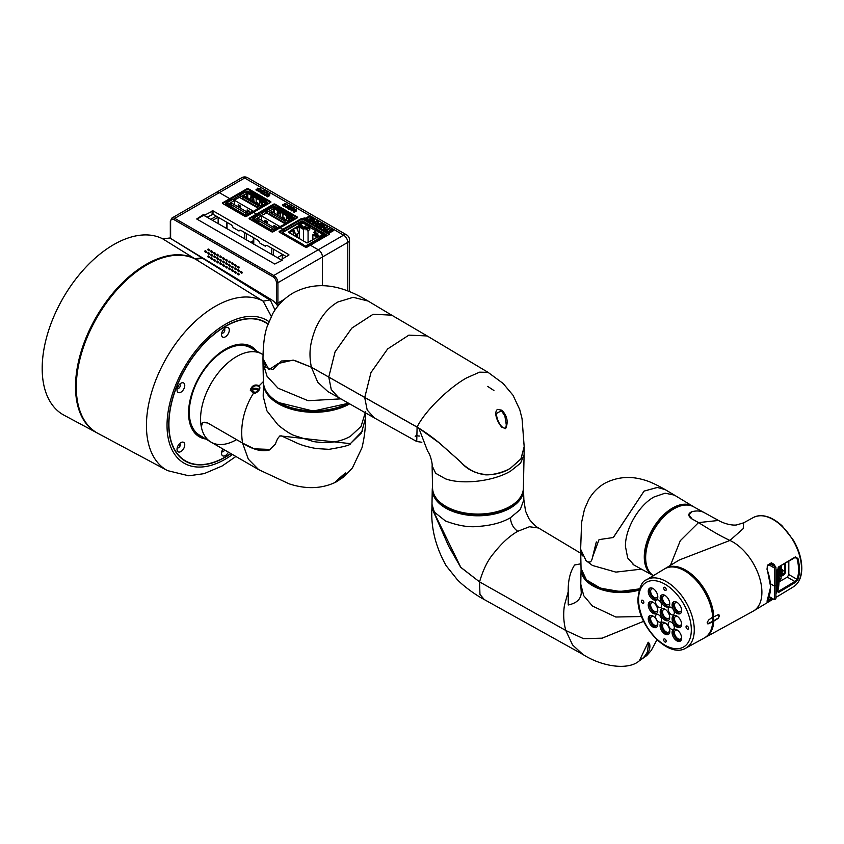 <?xml version="1.0" encoding="UTF-8"?>
<svg xmlns="http://www.w3.org/2000/svg" width="844" height="844" viewBox="0 0 844 844"><rect width="100%" height="100%" fill="white"/><g stroke="black" fill="none" stroke-linecap="round" stroke-linejoin="round"><path stroke-width="1.27" d="M76.287 386.71A98.79 57.033 -60 0 1 146.54 265.037M202.36 258.602L202.36 257.736L194.837 258.76A99.866 57.656 -60 0 0 95.14 318.969A99.866 57.656 -60 0 0 97.134 432.94L64.06 415.227A101.069 58.352 120 0 1 61.939 300.074A101.069 58.352 120 0 1 162.723 238.841L194.837 258.76M202.36 257.736L169.876 237.997L202.022 257.926M169.876 237.997L162.723 238.841M184.583 460.697A80.18 46.293 120 0 0 188.856 462.523M230.961 453.639A80.18 46.293 -60 0 1 185.321 461.13A80.18 46.293 -60 0 1 185.321 368.554A80.18 46.293 -60 0 1 265.501 322.26A80.18 46.293 -60 0 1 268.023 323.917M267.938 324.159A80.18 46.293 120 0 0 264.752 321.838M235.887 456.488L222.162 465.972L204.142 473.642L188.771 475.794L167.502 470.614L97.893 433.341A99.845 57.645 -60 0 1 95.9 319.401A99.845 57.645 -60 0 1 195.565 259.213L263.149 301.139L271.272 316.363M277.845 306.15A14.749 8.514 -120 0 0 271.473 299.726L203.109 258.18L195.565 259.213M202.76 258.391L270.407 300.337L275.007 310.001M228.407 452.162A5.475 3.165 -60 0 1 222.056 455.232A5.475 3.165 -60 0 1 221.539 453.291L221.539 453.291A5.475 3.165 -60 0 1 222.953 449.019M260.226 319.929A79.864 46.114 -60 0 1 263.592 321.522L265.1 322.376A79.885 46.125 120 0 0 225.411 326.47A79.885 46.125 120 0 0 173.284 396.638A79.885 46.125 120 0 0 185.226 460.729A79.885 46.125 120 0 0 225.411 456.921A79.885 46.125 120 0 0 230.771 453.534M267.928 324.202A79.885 46.125 120 0 0 265.1 322.376M185.226 460.729L183.728 459.853A79.864 46.114 -60 0 1 180.658 457.733M256.692 351.157A52.096 30.078 120 0 0 225.411 349.152A52.096 30.078 120 0 0 188.571 412.969L188.571 412.969A52.096 30.078 120 0 0 205.947 439.049M203.13 437.34A51.21 29.561 -60 0 1 188.571 412.6M222.056 336.513A5.475 3.165 -60 0 1 221.539 334.572L221.539 334.572A5.475 3.165 -60 0 1 225.411 327.862A5.475 3.165 -60 0 1 228.766 328.158A5.475 3.165 -60 0 1 227.342 335.089A5.475 3.165 -60 0 1 222.056 336.513M180.89 392.196A5.475 3.165 -60 0 1 177.018 389.96L177.018 389.96A5.475 3.165 -60 0 1 180.89 383.25A5.475 3.165 -60 0 1 184.762 385.486A5.475 3.165 -60 0 1 180.89 392.196M179.519 384.326A2.321 1.34 -60 0 1 179.814 384.421A2.321 1.34 -60 0 1 180.173 386.278A2.321 1.34 -60 0 1 178.654 388.324A2.321 1.34 -60 0 1 177.261 388.229M184.245 447.383A5.475 3.165 -60 0 1 179.888 451.983A5.475 3.165 -60 0 1 177.018 449.314L177.018 449.314A5.475 3.165 -60 0 1 177.535 446.782A5.475 3.165 -60 0 1 180.89 442.604A5.475 3.165 -60 0 1 184.245 442.91A5.475 3.165 -60 0 1 184.245 447.383M179.519 443.68A2.321 1.34 -60 0 1 179.814 443.786A2.321 1.34 -60 0 1 180.078 445.917A2.321 1.34 -60 0 1 177.261 447.594M178.717 444.63A2.321 1.34 -60 0 1 178.58 445.052L180.078 445.917M177.451 387.628L178.654 388.324M178.717 385.265A2.321 1.34 -60 0 1 177.683 387.069M224.04 328.938A2.321 1.34 -60 0 1 224.335 329.033A2.321 1.34 -60 0 1 224.588 329.276A2.321 1.34 -60 0 1 224.166 331.966A2.321 1.34 -60 0 1 222.014 333.053A2.321 1.34 -60 0 1 221.782 332.852M223.238 329.877A2.321 1.34 -60 0 1 222.194 331.681M225.095 349.342A51.21 29.561 -60 0 1 253.801 349.574M224.567 449.947A2.321 1.34 -60 0 1 222.014 451.772A2.321 1.34 -60 0 1 221.782 451.572M223.08 449.092A2.321 1.34 -60 0 1 222.194 450.401M253.021 349.152A51.21 29.561 120 0 0 249.961 346.747M198.762 435.43A51.21 29.561 120 0 0 202.37 436.886M218.301 255.479A1.055 0.612 -120 0 0 216.813 254.677A1.055 0.612 -120 0 0 218.311 255.532A1.055 0.612 -120 0 0 216.813 254.719M218.301 258.929A1.055 0.612 -120 0 0 216.813 258.116A1.055 0.612 -120 0 0 218.311 258.971A1.055 0.612 -120 0 0 216.813 258.169M216.813 261.556A1.055 0.612 -120 0 0 218.311 262.41A1.055 0.612 -120 0 0 216.813 261.556M219.799 256.397A1.055 0.612 -120 0 0 221.286 257.251A1.055 0.612 -120 0 0 219.799 256.439A1.055 0.612 -120 0 1 221.286 257.198M210.852 258.116A1.055 0.612 -120 0 0 212.35 258.971A1.055 0.612 -120 0 0 210.852 258.116M215.325 253.759A1.055 0.612 -120 0 0 213.838 252.957A1.055 0.612 -120 0 0 215.325 253.812A1.055 0.612 -120 0 0 213.838 253M213.838 256.397A1.055 0.612 -120 0 0 215.325 257.251A1.055 0.612 -120 0 0 213.838 256.439A1.055 0.612 -120 0 1 215.325 257.198M213.838 259.836A1.055 0.612 -120 0 0 215.325 260.69A1.055 0.612 -120 0 0 213.838 259.836M204.892 251.227A1.055 0.612 -120 0 0 206.39 252.092A1.055 0.612 -120 0 0 204.892 251.227M209.365 250.32A1.055 0.612 -120 0 0 207.877 249.507A1.055 0.612 -120 0 0 209.365 250.373A1.055 0.612 -120 0 0 207.877 249.56M207.877 252.957A1.055 0.612 -120 0 0 209.365 253.812A1.055 0.612 -120 0 0 207.877 252.957M207.877 256.397A1.055 0.612 -120 0 0 209.365 257.251A1.055 0.612 -120 0 0 207.877 256.397M212.35 252.04A1.055 0.612 -120 0 0 210.852 251.227A1.055 0.612 -120 0 0 212.35 252.092A1.055 0.612 -120 0 0 210.863 251.28M212.35 255.479A1.055 0.612 -120 0 0 210.852 254.677A1.055 0.612 -120 0 0 212.35 255.532A1.055 0.612 -120 0 0 210.863 254.719M230.222 262.368A1.055 0.612 -120 0 0 228.735 261.556A1.055 0.612 -120 0 0 230.222 262.41A1.055 0.612 -120 0 0 228.735 261.608M230.222 265.807A1.055 0.612 -120 0 0 228.735 264.995A1.055 0.612 -120 0 0 230.222 265.86A1.055 0.612 -120 0 0 228.735 265.048M228.735 268.434A1.055 0.612 -120 0 0 230.222 269.299A1.055 0.612 -120 0 0 228.735 268.434M227.247 260.648A1.055 0.612 -120 0 0 225.759 259.836A1.055 0.612 -120 0 0 227.247 260.69A1.055 0.612 -120 0 0 225.759 259.889M234.695 271.873A1.055 0.612 -120 0 0 236.183 272.739A1.055 0.612 -120 0 0 234.695 271.873M233.208 264.088A1.055 0.612 -120 0 0 231.72 263.275A1.055 0.612 -120 0 0 233.208 264.14A1.055 0.612 -120 0 0 231.72 263.328M233.208 267.527A1.055 0.612 -120 0 0 231.72 266.715A1.055 0.612 -120 0 0 233.208 267.58A1.055 0.612 -120 0 0 231.72 266.767M231.72 270.154A1.055 0.612 -120 0 0 233.208 271.019A1.055 0.612 -120 0 0 231.72 270.154M221.286 260.648A1.055 0.612 -120 0 0 219.799 259.836A1.055 0.612 -120 0 0 221.286 260.69A1.055 0.612 -120 0 0 219.799 259.889M219.799 263.275A1.055 0.612 -120 0 0 221.286 264.14A1.055 0.612 -120 0 0 219.799 263.275M242.144 272.686A1.055 0.612 -120 0 0 240.656 271.873A1.055 0.612 -120 0 0 242.144 272.739A1.055 0.612 -120 0 0 240.656 271.926M239.168 267.527A1.055 0.612 -120 0 0 237.681 266.715A1.055 0.612 -120 0 0 239.168 267.58A1.055 0.612 -120 0 0 237.681 266.767M239.168 270.966A1.055 0.612 -120 0 0 237.681 270.154A1.055 0.612 -120 0 0 239.168 271.019A1.055 0.612 -120 0 0 237.681 270.207M237.681 273.604A1.055 0.612 -120 0 0 239.168 274.458A1.055 0.612 -120 0 0 237.681 273.604M236.183 265.807A1.055 0.612 -120 0 0 234.695 264.995A1.055 0.612 -120 0 0 236.183 265.86A1.055 0.612 -120 0 0 234.695 265.048M236.183 269.247A1.055 0.612 -120 0 0 234.695 268.434A1.055 0.612 -120 0 0 236.183 269.299A1.055 0.612 -120 0 0 234.695 268.487M224.261 262.368A1.055 0.612 -120 0 0 222.774 261.556A1.055 0.612 -120 0 0 224.272 262.41A1.055 0.612 -120 0 0 222.774 261.608M224.261 258.929A1.055 0.612 -120 0 0 222.774 258.116A1.055 0.612 -120 0 0 224.272 258.971A1.055 0.612 -120 0 0 222.774 258.169M222.774 264.995A1.055 0.612 -120 0 0 224.272 265.86A1.055 0.612 -120 0 0 222.774 264.995M225.759 266.715A1.055 0.612 -120 0 0 227.247 267.58A1.055 0.612 -120 0 0 225.759 266.715M227.247 264.088A1.055 0.612 -120 0 0 225.759 263.275A1.055 0.612 -120 0 0 227.247 264.14A1.055 0.612 -120 0 0 225.759 263.328M215.178 257.684L215.178 256.65L215.178 257.684M215.178 254.244L215.178 253.211L215.178 254.244M347.791 290.937L347.791 242.376A5.897 3.408 180 0 0 349.522 239.96A5.897 5.897 0 0 0 346.567 234.854L247.63 177.725A5.897 3.408 120 0 0 244.676 178.021L219.345 192.643A5.897 3.408 -120 0 0 216.402 192.358L171.849 218.079A5.897 3.408 60 0 1 174.792 218.364A1.055 0.612 120 0 0 174.054 219.662A4.842 2.796 -120 0 0 170.625 221.634L170.625 238.451M301.456 218.543A1.055 0.612 180 0 1 302.943 218.543L302.943 219.398A1.055 0.612 -0 0 0 301.456 219.398L301.456 218.543L282.824 229.294L280.145 227.743L273.139 231.794A1.055 0.612 180 0 1 271.652 231.794L249.444 218.976A1.055 0.612 180 0 1 249.444 218.111L249.444 218.976L256.449 214.925L256.449 214.07L249.444 218.111M253.717 218.227L252.43 218.976L252.43 219.83L271.652 230.929A1.055 0.612 180 0 0 273.139 230.929L274.469 230.169M252.43 219.83A1.055 0.612 180 0 1 252.43 218.976M257.325 215.431L256.449 214.925L273.593 205.039L273.593 204.174L256.449 214.07L257.325 215.431M282.371 233.134L282.371 232.986A1.055 0.612 180 0 1 282.381 232.132L282.381 232.712M301.456 221.634L301.456 221.117A1.055 0.612 180 0 1 302.943 221.117L326.037 234.453A1.055 0.612 180 0 1 326.037 235.318L308.904 245.214L309.642 245.636L308.904 245.214L306.963 246.332A1.055 0.612 180 0 1 305.475 246.332L282.381 232.997M284.312 231.52L282.824 230.159L279.396 232.132L305.475 247.186A1.055 0.612 180 0 0 306.963 247.186L310.392 245.214L318.293 249.771L343.624 235.149L244.676 178.021A5.897 3.408 -120 0 0 241.732 177.725L216.402 192.358A5.897 3.408 -120 0 1 219.345 192.643L229.779 198.667L229.779 199.532L222.774 203.573L244.982 216.391A1.055 0.612 180 0 0 246.469 216.391L253.474 212.35L256.449 214.07L253.474 212.35L270.607 202.454L248.41 189.636A1.055 0.612 -0 0 0 246.912 189.636L229.779 199.532L230.57 199.986L229.779 198.667L222.774 202.708L222.774 203.573A1.055 0.612 180 0 1 222.774 202.708M301.456 221.117L282.381 232.132M273.593 204.174A1.055 0.612 180 0 1 275.081 204.174L297.278 216.992A1.055 0.612 180 0 1 297.278 217.857L280.145 227.743L282.824 229.294L282.824 230.159L301.456 219.398M284.312 231.013L282.824 230.159L282.824 229.294L279.396 231.277L279.396 232.132A1.055 0.612 180 0 1 279.396 231.277M227.047 202.834L225.759 203.573L225.759 204.427L244.982 215.526A1.055 0.612 180 0 0 246.469 215.526L247.841 214.735M252.725 212.772L252.177 212.456L252.725 212.772M225.759 204.427A1.055 0.612 180 0 1 225.759 203.573M281.558 260.068L204.818 215.916L204.818 215.062L213.015 210.842L213.015 214.281L230.95 224.641A3.165 1.825 60 0 1 233.06 227.574L239.021 231.013A3.165 1.825 60 0 1 241.131 230.507L257.62 240.034A3.165 1.825 60 0 1 259.73 242.977L265.396 246.237A3.165 1.825 60 0 1 267.495 245.741L286.327 256.608M213.015 210.842L288.859 254.624M213.015 214.281L207.054 217.203M204.818 215.916L203.256 215.526L203.256 214.671L196.705 218.976L274.785 264.045L282.234 260.268L281.558 259.361L282.012 260.395M203.256 215.526L197 219.145M288.859 255.141L281.558 259.361M203.256 214.671L204.818 215.062M346.567 234.854A5.897 3.408 120 0 0 343.624 235.149A5.897 3.408 -120 0 1 347.791 242.376L322.461 256.998L322.461 285.694L322.461 256.998A5.897 3.408 -120 0 0 318.293 249.771L310.392 245.214L329.023 234.453L302.943 219.398M218.153 223.618L218.153 217.246L218.153 223.618M250.235 190.037A4.209 2.437 -120 0 0 250.615 190.913M255.141 193.519A4.209 2.437 -120 0 0 255.605 192.928M252.789 194.183A4.209 2.437 60 0 1 252.504 194.869M247.735 192.812A4.209 2.437 60 0 1 247.102 191.272M331.101 231.077L332.019 230.549L330.605 229.737L331.238 229.378L333.464 230.655L329.74 232.807L327.609 231.572L329.582 231.984L330.489 231.456L329.244 230.739L329.877 230.37L331.101 231.594L332.019 230.549M333.021 230.918L331.238 229.378M322.925 227.142L321.427 228.007L320.657 227.563L324.381 225.411L325.151 225.854L323.611 226.751L325.246 227.69L326.786 226.804L327.567 227.247L323.843 229.399L323.062 228.956L324.56 228.091L322.925 227.142M321.1 227.827L324.708 226.118M323.516 229.209L324.117 228.344M324.054 227.004L325.246 228.207L327.113 227.511M315.698 224.704L315.392 223.365L317.238 223.227L317.661 221.529L318.568 222.056L318.23 223.544L320.699 223.291L316.975 225.443L315.698 224.704M314.96 223.903L317.238 223.744L317.661 222.046L318.378 222.468M316.785 224.641L317.871 224.019L316.785 224.641M317.492 224.314L316.31 224.293L316.785 225.158M317.238 223.744L317.249 222.573M318.167 223.47L318.473 224.198L320.256 223.544M313.113 218.912L309.389 221.065L307.258 219.83L309.231 220.231L310.138 219.704L308.893 218.986L311.668 218.807L310.254 217.995L310.887 217.625L313.113 218.912M310.697 218.248L312.67 219.166M309.337 219.25L310.75 219.841L311.214 219.06M307.701 220.084L309.231 220.748L309.685 219.968M291.887 210.958L291.117 210.504L293.227 209.291L296.434 209.228L296.318 211.021L294.155 212.266L293.343 211.791L295.505 210.546L295.695 209.586L291.887 210.958M291.117 206.21L287.393 208.352L285.662 206.369L287.245 206.316L287.276 205.271L291.117 206.21M285.43 207.065L285.662 206.369M285.662 206.875L287.245 206.316M288.078 206.274L288.711 207.223L289.302 206.358M286.675 207.286L287.203 208.088L288.12 207.561L286.675 207.286M287.245 206.833L287.276 205.788L290.663 206.463M287.255 206.822L287.276 205.788M265.206 195.544L264.436 195.101L266.546 193.888L269.753 193.825L269.626 195.618L267.474 196.863L266.662 196.388L268.825 195.143L269.014 194.183L265.206 195.544M268.825 195.66L269.014 194.183M260.712 192.949L258.981 190.955L260.574 190.902L260.596 189.868L264.436 190.797L260.712 192.949M259.994 191.883L260.522 192.685L261.429 192.158L260.195 191.968M261.397 190.871L262.02 191.82L262.621 190.955M258.749 191.662L260.574 191.419L260.596 190.385L263.982 191.06M260.574 191.419L260.596 190.385M280.356 226.762L287.129 222.848M293.026 219.451L294.303 218.712A1.055 0.612 180 0 0 294.303 217.857L292.773 216.971M273.593 208.278L273.593 206.759L271.283 207.371L259.678 214.787M297.278 217.857L275.081 205.039A1.055 0.612 -0 0 0 273.593 205.039M273.593 206.759A1.055 0.612 180 0 1 275.081 206.759L276.262 207.434M253.643 211.39L260.501 207.424M266.303 204.079L267.632 203.309A1.055 0.612 180 0 0 267.632 202.454L266.018 201.526M246.912 193.308L246.912 191.356L245.667 192.073M239.707 195.513L233.007 199.384M246.912 191.356A1.055 0.612 180 0 1 248.41 191.356L249.507 191.989M247.208 188.655A4.209 2.437 60 0 0 246.933 189.626L246.912 188.771L229.779 198.667L219.345 192.643L174.792 218.364L273.741 275.492L318.293 249.771A5.897 3.408 -120 0 1 322.461 256.998L277.908 282.719A1.055 0.612 180 0 1 276.421 282.719A4.842 2.796 -120 0 0 272.992 276.779L174.054 219.662M252.282 191.008A4.209 2.437 60 0 1 252.683 192.105M248.632 189.763A2.321 1.34 60 0 1 251.164 191.229M251.375 193.371A2.321 1.34 60 0 1 249.761 193.508A2.321 1.34 60 0 1 248.315 191.314M262.378 193.972L261.629 193.371L262.389 192.928L263.993 193.73L264.014 191.778L267.411 192.706L266.609 193.16L264.9 192.21L264.868 194.162L262.378 193.972M261.957 193.687L263.993 194.247L264.014 191.778M264.014 192.295L266.567 191.978M266.567 192.495L267.411 193.223M264.9 192.727L264.868 194.679M285.124 204.005L285.757 204.997L283.626 205.018L284.66 205.894L284.038 206.252L282.962 205.852L282.708 204.659L284.322 204.554L284.354 203.552L287.614 204.343L285.124 204.005L285.42 205.197M285.124 204.512L285.42 205.324L285.124 204.512M291.549 209.576L288.31 208.774L289.07 208.331L290.674 209.133L290.695 207.181L293.248 207.381L294.092 208.109L293.29 208.563L291.581 207.613L291.549 210.093M290.536 208.394L290.695 207.181L293.248 207.381M288.637 209.09L290.674 209.65L290.695 207.698M293.248 207.898L294.092 208.626M291.581 208.13L291.75 208.974M306.889 219.619L303.988 217.942L305.665 218.174L308.756 216.391L309.569 216.866L306.488 218.649L307.532 219.25L306.889 219.619M309.126 217.119L308.756 216.391M316.521 220.875L317.291 221.318L313.567 223.47L312.702 222.974L313.62 220.453L311.025 222.004L310.254 221.561L313.979 219.408L314.791 219.873L313.852 222.468L316.521 220.875L316.848 221.582M310.697 221.814L313.979 219.925L314.643 220.305M312.86 223.059L313.156 221.297M314.116 222.278L313.852 222.985L316.521 221.392M321.153 225.337L322.07 224.81L320.657 223.998L321.29 223.628L323.516 224.915L319.792 227.068L317.661 225.833L319.633 226.234L320.541 225.707L319.296 224.989L319.929 224.631L321.153 225.854L322.07 224.81M323.073 225.169L321.29 223.628M327.24 231.372L324.339 229.684L326.016 229.927L329.107 228.144L329.93 228.618L326.839 230.401L327.883 231.003L327.24 231.372M324.782 229.948L326.016 230.444L329.476 228.872M327.282 230.655L327.43 231.256M260.933 188.94L258.443 188.592L259.076 189.594L256.945 189.615L257.979 190.491L257.357 190.85L256.281 190.449L256.017 189.256L257.642 189.151L257.673 188.149L260.933 188.94M246.912 188.771A1.055 0.612 180 0 1 248.41 188.771L270.607 201.589A1.055 0.612 180 0 1 270.607 202.454M329.023 234.453A1.055 0.612 180 0 0 329.023 233.598L302.943 218.543M288.237 206.432L289.756 206.105L288.078 205.757L288.237 206.432M261.545 191.029L263.064 190.691L261.397 190.354L261.545 191.029M225.759 228.007L226.635 227.5M770.561 583.879L774.423 586.116L775.91 585.251L775.931 567.168L770.424 563.982M774.423 586.116L774.433 568.023L775.931 567.168M774.433 568.023L768.958 564.858M421.842 442.245L416.736 441.517L417.105 427.075C424.279 431.411 431.368 436.432 438.363 442.14L460.138 461.457C467.143 468.958 475.446 473.4 485.036 474.792C492.685 475.404 505.166 471.754 510.652 468.051L521.075 458.777L524.187 446.655L520.853 459.125L510.652 468.051C496.62 477.525 473.653 477.588 460.866 462.079L439.587 443.142L418.803 428.13L311.362 367.214L294.883 360.504L281.231 361.01L272.95 369.472L265.955 367.499L262.969 358.689L269.025 369.714L278.235 363.479L293.153 360.072L311.362 367.214L317.766 382.269L327.862 391.584L338.486 397.503L331.249 389.506L328.77 377.015L335.079 351.832L351.821 328.126L373.153 314.253L391.69 315.16L368.121 301.055C346.557 288.047 320.214 278.414 293.111 292.984C284.428 298.122 277.623 305.032 272.696 313.725L267.105 326.67C264.531 334.013 263.149 344.69 262.969 358.689L263.012 363.015L267.052 376.276L278.035 388.187L308.102 400.71L340.881 398.864M418.803 428.13L427.75 451.466C430.25 453.924 432.645 464.094 432.117 465.793L435.683 473.294L445.474 478.822C462.111 484.931 493.381 481.407 510.62 471.089L520.526 463.166L524.092 454.832L524.187 446.729M419.658 436.031A2.532 1.456 180 0 1 417.432 435.62M487.684 386.404L493.919 390.508M415.195 436.57A4.209 2.426 180 0 1 416.693 435.346M335.754 481.755L344.384 475.457L345.734 473.21M337.178 481.175L337.041 481.46C334.424 482.536 337.125 479.867 345.133 473.442L343.941 476.818L336.186 481.935C318.051 490.849 300.538 487.526 289.228 483.865L258.707 469.654L211.105 442.172A50.872 29.371 120 0 1 201.347 427.011C201.083 422.454 203.309 421.167 208.025 423.15L242.587 443.111C239.717 425.967 244.085 408.211 253.453 393.272L250.235 390.118L253.738 392.998L255.384 392.966L259.657 388.166L258.855 386.32C255.183 384.832 252.588 386.214 251.09 390.456A4.209 2.426 0 0 1 254.614 388.335A4.209 2.426 0 0 1 259.108 389.717M362.509 431.01L350.376 443.659C350.914 444.967 343.803 446.856 329.065 449.324L316.563 448.586C308.429 447.162 301.92 445.326 297.014 443.089L281.432 435.894C279.343 435.599 277.349 438.3 275.45 443.986L269.331 450C262.115 452.046 253.2 449.746 242.587 443.111L248.315 459.157L258.707 469.665M343.941 476.818L352.433 467.892L361.971 447.774C364.545 436.981 365.663 427.317 365.325 418.782L365.188 421.62M688.968 515.874L688.968 514.882L692.059 511.686A40.143 23.178 -60 0 1 704.402 512.719A40.143 23.178 -60 0 0 691.764 511.759L691.764 511.759C687.849 513.542 687.849 515.884 691.764 518.817L698.537 522.594L680.275 540.719L670.442 565.353M701.417 524.377L698.537 522.594C711.903 530.897 718.866 535.212 729.933 540.455L679.346 559.962L665.547 568.318A39.868 23.041 60 0 1 695.498 577.802A39.868 23.041 60 0 1 713.834 616.827L713.106 616.859A39.436 22.788 -120 0 1 713.169 619.053A39.436 22.788 -120 0 1 713.106 621.163L713.824 621.078A39.868 23.041 60 0 1 705.352 637.389L753.122 611.204A41.029 23.706 -120 0 0 761.9 592.266A41.029 23.706 -120 0 0 729.933 540.455A41.029 23.706 60 0 1 761.9 592.266A41.029 23.706 60 0 1 753.629 610.908L773.326 598.997M718.877 614.643L719.204 615.529A39.584 22.872 60 0 1 719.204 615.687A39.584 22.872 60 0 1 719.204 615.846L718.022 618.504L713.824 621.078M717.716 618.336L713.106 621.163M713.834 616.827L718.022 614.759L719.51 615.698A40.006 23.115 60 0 1 719.51 615.856A40.006 23.115 60 0 1 719.51 616.014L718.022 618.504M656.463 599.968A4.325 2.5 -120 0 0 656.463 604.969A4.325 2.5 -120 0 0 660.789 607.458A4.325 2.5 -120 0 0 660.799 607.458A4.325 2.5 -120 0 0 660.789 602.468A4.325 2.5 -120 0 0 656.484 599.968A4.325 2.5 -120 0 0 656.463 599.968M668.205 623.864A4.325 2.5 -120 0 0 670.094 628.221A4.325 2.5 -120 0 0 673.428 629.36A4.325 2.5 -120 0 0 674.314 627.387A4.325 2.5 -120 0 0 672.436 623.051A4.325 2.5 -120 0 0 669.113 621.87A4.325 2.5 -120 0 0 668.205 623.864M655.556 616.563A4.325 2.5 -120 0 0 657.455 620.92A4.325 2.5 -120 0 0 660.789 622.06A4.325 2.5 -120 0 0 661.675 620.087A4.325 2.5 -120 0 0 659.797 615.751A4.325 2.5 -120 0 0 656.474 614.569A4.325 2.5 -120 0 0 655.556 616.563M677.5 630.236A5.053 2.922 -120 0 0 675.516 630.257A5.053 2.922 -120 0 0 675.485 630.278A5.053 2.922 -120 0 0 675.516 636.091A5.053 2.922 -120 0 0 680.538 639.035A5.053 2.922 -120 0 0 680.57 639.014A5.053 2.922 -120 0 0 681.583 637.304M672.088 632.567A6.741 3.893 60 0 1 673.48 629.476A6.741 3.893 60 0 1 678.681 631.291A6.741 3.893 60 0 1 681.625 638.075A6.741 3.893 60 0 1 680.222 641.166A6.741 3.893 60 0 1 675.021 639.362A6.741 3.893 60 0 1 672.088 632.567M674.134 629.234A6.741 3.893 -120 0 0 673.28 631.882A6.741 3.893 -120 0 0 675.833 638.243A6.741 3.893 -120 0 0 680.76 640.733M665.969 623.537A5.053 2.922 -120 0 0 663.595 623.378A5.053 2.922 -120 0 0 663.563 623.389A5.053 2.922 -120 0 0 663.595 629.213A5.053 2.922 -120 0 0 668.617 632.156A5.053 2.922 -120 0 0 668.648 632.135A5.053 2.922 -120 0 0 669.693 630.004M660.061 625.626A6.889 3.977 60 0 1 661.496 622.471A6.889 3.977 60 0 1 666.802 624.317A6.889 3.977 60 0 1 669.809 631.259A6.889 3.977 60 0 1 668.374 634.414A6.889 3.977 60 0 1 663.057 632.567A6.889 3.977 60 0 1 660.061 625.626M662.139 622.218A6.889 3.977 -120 0 0 661.253 624.94A6.889 3.977 -120 0 0 663.869 631.449A6.889 3.977 -120 0 0 668.923 633.981M653.667 616.479A5.053 2.922 -120 0 0 651.673 616.489A5.053 2.922 -120 0 0 651.652 616.51A5.053 2.922 -120 0 0 651.673 622.334A5.053 2.922 -120 0 0 656.695 625.267A5.053 2.922 -120 0 0 656.727 625.256A5.053 2.922 -120 0 0 657.74 623.547M648.245 618.81A6.741 3.893 60 0 1 649.648 615.719A6.741 3.893 60 0 1 654.838 617.523A6.741 3.893 60 0 1 657.782 624.317A6.741 3.893 60 0 1 656.379 627.398A6.741 3.893 60 0 1 651.178 625.594A6.741 3.893 60 0 1 648.245 618.81M650.291 615.466A6.741 3.893 -120 0 0 649.437 618.114A6.741 3.893 -120 0 0 651.99 624.476A6.741 3.893 -120 0 0 656.927 626.965M677.51 616.468A5.053 2.922 -120 0 0 675.495 616.5A5.053 2.922 -120 0 0 674.483 618.8A5.053 2.922 -120 0 0 676.666 623.874A5.053 2.922 -120 0 0 680.549 625.267A5.053 2.922 -120 0 0 681.593 623.537M672.098 618.8A6.741 3.893 60 0 1 673.491 615.709A6.741 3.893 60 0 1 678.692 617.523A6.741 3.893 60 0 1 681.635 624.307A6.741 3.893 60 0 1 680.232 627.398A6.741 3.893 60 0 1 675.031 625.583A6.741 3.893 60 0 1 672.098 618.8M674.145 615.455A6.741 3.893 -120 0 0 673.29 618.114A6.741 3.893 -120 0 0 675.844 624.476A6.741 3.893 -120 0 0 680.77 626.965M665.599 609.59A5.053 2.922 -120 0 0 663.574 609.621A5.053 2.922 -120 0 0 662.561 611.921A5.053 2.922 -120 0 0 664.745 616.985A5.053 2.922 -120 0 0 668.627 618.388A5.053 2.922 -120 0 0 669.672 616.658M660.177 611.921A6.741 3.893 60 0 1 661.58 608.83A6.741 3.893 60 0 1 666.771 610.634A6.741 3.893 60 0 1 669.714 617.428A6.741 3.893 60 0 1 668.311 620.509A6.741 3.893 60 0 1 663.11 618.705A6.741 3.893 60 0 1 660.177 611.921M662.224 608.577A6.741 3.893 -120 0 0 661.369 611.235A6.741 3.893 -120 0 0 663.922 617.586A6.741 3.893 -120 0 0 668.849 620.076M653.678 602.7A5.053 2.922 -120 0 0 651.663 602.743A5.053 2.922 -120 0 0 650.64 605.032A5.053 2.922 -120 0 0 652.823 610.106A5.053 2.922 -120 0 0 656.706 611.499A5.053 2.922 -120 0 0 657.75 609.769M648.255 605.032A6.741 3.893 60 0 1 649.658 601.941A6.741 3.893 60 0 1 654.849 603.755A6.741 3.893 60 0 1 657.792 610.539A6.741 3.893 60 0 1 656.389 613.63A6.741 3.893 60 0 1 651.188 611.826A6.741 3.893 60 0 1 648.255 605.032M650.302 601.698A6.741 3.893 -120 0 0 649.447 604.346A6.741 3.893 -120 0 0 652.001 610.708A6.741 3.893 -120 0 0 656.938 613.198M677.521 602.7A5.053 2.922 -120 0 0 675.506 602.732A5.053 2.922 -120 0 0 674.493 605.032A5.053 2.922 -120 0 0 676.677 610.096A5.053 2.922 -120 0 0 680.559 611.499A5.053 2.922 -120 0 0 681.604 609.769M672.109 605.032A6.741 3.893 60 0 1 673.501 601.941A6.741 3.893 60 0 1 678.703 603.745A6.741 3.893 60 0 1 681.646 610.539A6.741 3.893 60 0 1 680.243 613.63A6.741 3.893 60 0 1 675.042 611.816A6.741 3.893 60 0 1 672.109 605.032M674.156 601.688A6.741 3.893 -120 0 0 673.301 604.346A6.741 3.893 -120 0 0 675.854 610.697A6.741 3.893 -120 0 0 680.781 613.187M665.61 595.811A5.053 2.922 -120 0 0 663.584 595.853A5.053 2.922 -120 0 0 662.572 598.153A5.053 2.922 -120 0 0 664.755 603.217A5.053 2.922 -120 0 0 668.638 604.61A5.053 2.922 -120 0 0 669.682 602.88M660.187 598.143A6.741 3.893 60 0 1 661.591 595.052A6.741 3.893 60 0 1 666.781 596.866A6.741 3.893 60 0 1 669.725 603.65A6.741 3.893 60 0 1 668.321 606.741A6.741 3.893 60 0 1 663.12 604.937A6.741 3.893 60 0 1 660.187 598.143M662.234 594.809A6.741 3.893 -120 0 0 661.379 597.457A6.741 3.893 -120 0 0 663.933 603.819A6.741 3.893 -120 0 0 668.859 606.308M653.689 588.933A5.053 2.922 -120 0 0 651.673 588.964A5.053 2.922 -120 0 0 650.65 591.264A5.053 2.922 -120 0 0 652.834 596.339A5.053 2.922 -120 0 0 656.716 597.731A5.053 2.922 -120 0 0 657.761 596.001M648.266 591.264A6.741 3.893 60 0 1 649.669 588.173A6.741 3.893 60 0 1 654.86 589.988A6.741 3.893 60 0 1 657.803 596.771A6.741 3.893 60 0 1 656.4 599.862A6.741 3.893 60 0 1 651.199 598.048A6.741 3.893 60 0 1 648.266 591.264M650.313 587.92A6.741 3.893 -120 0 0 649.458 590.578A6.741 3.893 -120 0 0 652.011 596.94A6.741 3.893 -120 0 0 656.948 599.43M663.701 588.12A1.793 1.034 -120 0 0 664.481 589.924A1.793 1.034 -120 0 0 665.853 590.399A1.793 1.034 -120 0 0 666.232 589.587A1.793 1.034 -120 0 0 665.452 587.783A1.793 1.034 -120 0 0 664.07 587.297A1.793 1.034 -120 0 0 663.701 588.12M641.324 601.034A1.793 1.034 -120 0 0 642.105 602.838A1.793 1.034 -120 0 0 643.487 603.323A1.793 1.034 -120 0 0 643.856 602.5A1.793 1.034 -120 0 0 643.075 600.696A1.793 1.034 -120 0 0 641.693 600.211A1.793 1.034 -120 0 0 641.324 601.034M663.658 639.763A1.793 1.034 -120 0 0 664.439 641.567A1.793 1.034 -120 0 0 665.821 642.041A1.793 1.034 -120 0 0 666.19 641.218A1.793 1.034 -120 0 0 665.41 639.414A1.793 1.034 -120 0 0 664.028 638.94A1.793 1.034 -120 0 0 663.658 639.763M707.525 623.79L712.853 621.3L712.853 616.996L708.58 620.024L707.188 622.577A39.721 22.957 60 0 1 707.188 622.724A39.721 22.957 60 0 1 707.188 622.883L708.57 623.779L712.726 621.701A39.858 23.031 60 0 1 704.255 638.011C709.477 634.983 712.368 629.466 712.916 621.469A39.235 22.672 60 0 0 713.001 618.979A39.235 22.672 60 0 0 683.482 569.943M712.853 616.996L712.726 617.449A39.858 23.031 60 0 0 684.632 570.776A39.858 23.031 60 0 0 664.46 568.951C670.22 565.702 677.046 566.303 684.948 570.744C701.142 581.716 710.469 597.183 712.916 617.154M688.556 628.305A1.793 1.034 -120 0 0 687.29 626.111A1.793 1.034 -120 0 0 686.024 626.839A1.793 1.034 -120 0 0 687.29 629.033A1.793 1.034 -120 0 0 688.556 628.305M674.324 612.786A4.325 2.5 -120 0 0 672.457 608.44A4.325 2.5 -120 0 0 669.123 607.269A4.325 2.5 -120 0 0 668.216 609.252A4.325 2.5 -120 0 0 670.104 613.609A4.325 2.5 -120 0 0 673.438 614.759A4.325 2.5 -120 0 0 674.324 612.786M585.483 560.057A40.385 23.294 0 0 0 586.084 560.68C589.566 563.254 591.707 562.146 592.488 557.346L596.318 541.922M613.377 537.48L644.088 491.092L657.476 487.442L665.156 489.594L657.318 487.442L644.088 491.092L613.25 537.533L599.04 539.611L592.488 557.346C591.56 562.336 589.428 563.454 586.084 560.68L592.467 565.469L615.877 572.116L641.429 569.13M580.809 551.111A40.385 23.294 0 0 0 582.434 555.869M769.179 596.602L774.412 599.63L775.9 598.765L775.91 585.208L774.423 586.063L770.551 583.826M774.412 599.63L774.423 586.063M640.185 659.058C641.999 659.575 644.405 657.212 647.38 651.948L648.54 643.729M648.276 642.242L649.585 643.814C650.872 649.12 648.118 654.3 641.313 659.343L639.9 659.575L648.276 642.242M431.959 504.248L434.365 512.108L445.463 520.991C458.028 525.696 468.842 527.521 477.904 526.445C491.124 525.559 501.958 522.668 510.409 517.741L520.294 509.502L523.86 499.743L523.417 486.661A45.703 26.364 180 0 1 523.66 489.172A45.703 26.364 180 0 1 510.282 508.088A45.703 26.364 180 0 1 445.653 508.056A45.703 26.364 180 0 1 432.265 489.109L431.917 508.13L448.691 546.258L460.602 567.147L479.561 581.896L565.807 630.489L583.436 638.623L602.12 638.191L643.655 621.311L601.698 638.328L583.468 638.644L565.807 630.489L572.57 644.964L582.909 654.459L484.287 599.567C473.811 594.028 461.468 584.312 457.015 579.3L446.138 565.702C435.557 546.733 430.82 527.542 431.917 508.13L460.845 567.432L479.561 581.896L479.951 594.387L484.266 599.556M779.096 580.092L779.434 581.611L779.434 579.902L781.069 578.921L781.069 576.463L779.297 575.365M779.075 579.807L779.339 566.946M778.337 573.625L778.368 567.548M780.827 566.06L780.827 573.614A2.11 1.213 120 0 0 782.314 574.469L783.148 573.994L780.827 572.654M778.358 571.23L777.757 570.882M783.148 573.994A2.11 1.213 120 0 0 784.635 571.409L784.646 563.771M785.089 563.507L785.089 571.156A2.743 1.583 -60 0 1 783.148 574.511L782.314 574.986A2.743 1.583 -60 0 1 780.373 573.867L780.384 566.324M778.358 570.892L777.662 570.491M779.307 573.255L780.373 573.867M782.325 572.137L782.546 569.573L782.325 572.137M781.544 565.628L781.533 572.169L780.827 571.947M674.451 495.133L692.734 506.221A39.932 23.052 -60 0 0 661.886 516.591A39.932 23.052 -60 0 0 644.278 556.934A39.932 23.052 -60 0 0 652.802 575.376L634.066 565.09L627.683 557.958L625.446 546.437C625.077 529.03 638.781 505.324 654.037 496.979L665.114 493.181L674.451 495.133L665.156 489.594C656.062 484.403 648.793 481.112 643.328 479.74C635.142 477.387 620.973 474.877 604.62 483.359L604.62 483.359C597.763 487.421 592.404 492.949 588.542 499.943L584.459 509.322L581.611 522.331L580.64 549.265L586.084 560.68M255.373 393.209L253.453 393.272L255.373 393.209C259.488 390.835 260.775 388.335 259.224 385.729L263.37 381.593M263.191 396.247L266.904 410.838L277.971 424.891C284.555 430.303 289.977 433.858 294.229 435.546L313.641 441.591C327.936 443.786 340.153 442.045 350.302 436.39L361.032 426.494L365.252 412.727M365.252 411.703L365.325 418.772L361.485 432.898L350.365 443.649L279.881 435.863M270.491 449.441L254.192 448.829L242.587 443.111L207.719 422.981L202.718 422.443L201.283 426.705A50.872 29.371 120 0 0 210.789 441.992A50.872 29.371 120 0 0 236.51 439.671M189.299 411.155A49.954 28.844 -60 0 1 224.209 350.693M263.012 354.67L261.978 354.069A50.872 29.371 120 0 0 261.661 353.889A50.872 29.371 120 0 0 236.573 356.569A50.872 29.371 120 0 0 201.283 426.705M257.061 389.706A2.532 1.456 180 0 1 257.8 390.74A2.532 1.456 180 0 1 256.238 392.08A2.532 1.456 180 0 1 253.485 391.764A2.532 1.456 180 0 1 252.746 390.73A2.532 1.456 180 0 1 254.308 389.39A2.532 1.456 180 0 1 257.061 389.706M257.167 392.112L259.657 388.177M250.235 390.118C251.923 385.455 254.92 383.988 259.224 385.729L258.855 386.32M777.503 570.407L778.653 566.904L795.301 556.945L797.96 558.496L794.9 557.42L797.084 558.686A39.457 22.799 -120 0 1 798.551 569.858A39.457 22.799 -120 0 1 797.074 579.343L788.813 574.574L787.315 577.148L779.128 581.78M777.63 591.264L779.128 581.832L777.672 570.512L778.231 567.39M797.96 558.496A40.09 23.168 60 0 1 799.447 569.858A40.09 23.168 60 0 1 797.949 579.49L797.074 579.343L794.879 581.516L787.315 577.148M777.419 591.739L777.472 591.728A40.607 23.463 -120 0 0 778.949 582.086A40.607 23.463 -120 0 0 777.482 570.744M797.949 579.49L795.28 582.476L778.632 592.435L777.472 591.728M777.482 591.064L778.21 591.486L794.879 581.516M788.823 561.271L788.813 574.574M767.027 568.898L767.702 565.037L771.405 562.811L774.486 564.625L773.631 564.91L771.469 563.254M771.405 562.811L771.026 563.402M767.143 600.77L770.667 586.886L767.164 568.94L767.312 565.628M767.333 600.548L767.671 601.529L766.953 601.076A40.818 23.59 -120 0 0 770.488 587.139A40.818 23.59 -120 0 0 766.974 569.13M767.291 600.517L770.994 598.29L771.374 599.303L767.671 601.529M770.994 598.29L768.989 597.13M653.657 575.819C648.276 572.337 645.554 566.208 645.47 557.42C644.278 530.528 676.835 495.681 693.536 506.748L718.508 520.463L698.537 522.594L692.059 518.976L688.968 514.882M729.933 540.455L743.226 528.618L743.68 522.816L736.833 524.873C734.734 525.506 726.663 525.01 718.624 520.526M772.503 598.523L771.374 599.303M523.86 499.722L525.527 511.042L528.471 517.71C529.557 520.474 536.858 527.637 538.514 527.985L529.473 526.751L517.762 531.298C513.331 528.165 510.873 523.649 510.409 517.741C510.873 523.649 513.331 528.165 517.762 531.298C509.649 535.919 501.695 543.188 493.867 553.126C487.959 559.857 483.19 569.447 479.561 581.896L565.807 630.479C563.592 622.344 563.127 613.947 564.436 605.306L568.223 591.665L568.244 604.979C576.652 603.228 580.989 599.113 581.263 592.657L580.767 584.67M580.946 563.771L574.606 565.005C570.111 571.884 567.98 580.767 568.223 591.665M641.577 616.531L615.814 617.017L592.477 606.055L583.721 595.685L580.777 584.196M785.648 563.17L785.648 571.24L785.089 570.945M781.069 578.921L779.582 578.056L779.571 579.817M782.778 574.722L783.411 575.112L781.069 576.463M780.827 573.519L782.346 574.458M779.307 574.258L780.172 573.751M783.411 575.112A3.165 1.825 120 0 0 785.648 571.24M506.221 424.469L504.891 416.092L501.452 410.712L496.082 413.655L497.665 420.238M505.619 428.668L501.8 427.159C498.403 423.699 493.033 413.064 497.454 409.393L501.832 410.184C507.265 415.828 508.521 421.989 505.619 428.668M368.121 301.055L353.203 297.31L337.885 301.983C328.453 307.469 320.984 316.384 315.477 328.749C310.687 341.609 308.313 351.642 311.362 367.214L417.105 427.075C424.648 411.323 448.586 387.955 466.595 377.901L479.603 372.162L488.054 372.352L427.201 335.965L408.876 335.131L387.639 348.952L370.991 372.531L364.713 397.556L367.172 409.973L374.24 417.843L338.36 397.429M309.548 227.806L308.798 227.374M294.05 218.86L273.593 207.044M267.379 203.457L252.462 194.848A6.319 3.65 -120 0 0 250.214 194.247M251.86 195.196L252.462 194.848M318.926 235.782L317.46 234.927M307.374 229.104L305.992 228.313M302.922 226.54L302.184 226.118M289.344 218.691L286.717 217.182M280.398 213.532L277.781 212.023M262.579 203.246L259.583 201.516M253.643 198.087L251.027 196.578M251.122 241.975A6.003 3.471 -120 0 0 253.39 242.428M292.889 219.851L292.741 219.25A1.266 0.728 -120 0 0 292.108 219.187L286.148 222.626A1.266 0.728 60 0 1 286.781 222.689L287.825 222.774L292.889 219.334M273.604 212.72L273.224 209.006A1.266 0.728 -120 0 0 272.327 207.455L266.366 210.905A1.266 0.728 60 0 1 267.263 212.445L266.398 212.941L285.029 223.702L285.884 223.206A1.266 0.728 60 0 1 286.148 222.626M266.398 221.012L266.398 221.814M261.387 220.284L261.387 215.842L260.553 216.317A1.266 0.728 -120 0 0 259.657 214.777L258.612 214.682L253.548 217.615L253.696 218.216A1.266 0.728 60 0 1 254.593 219.767L254.202 220.221M280.071 226.561L280.219 227.163L275.155 230.085L274.11 230.001L280.071 226.561A1.266 0.728 -120 0 0 279.438 226.498L273.477 229.937A1.266 0.728 60 0 1 274.11 230.001L273.224 230.517A1.266 0.728 60 0 1 273.477 229.937M272.834 231.056L273.224 230.517M261.387 215.842L279.754 226.445M273.899 225.348L273.899 226.15L276.442 227.616L276.442 226.814L273.899 225.348M275.471 228.787L274.88 228.45M267.506 222.457L267.506 221.655L264.963 220.178L264.963 220.991L267.506 222.457M256.956 221.666L258.38 220.843A1.055 0.612 -60 0 1 258.591 220.759M283.352 213.891L274.057 208.014L274.057 212.973M277.549 213.775L277.444 211.443L277.011 214.682M274.057 208.014L273.139 208.542M254.519 219.292L253.759 220.421L270.449 229.885A1.266 0.728 -60 0 1 271.082 229.821A1.266 0.728 -60 0 1 271.346 230.391L253.907 220.326M260.479 215.853L264.731 213.912M265.027 213.226L273.224 209.006M265.923 220.738L265.343 220.4M284.417 224.42L280.968 226.044M282.244 254.899L277.296 257.758M253.39 220.242L253.39 220.389A1.266 0.728 180 0 1 253.39 220.242A1.266 0.728 180 0 1 253.759 219.725M286 219.873L286.686 218.575A1.055 0.833 95.1 0 1 287.741 218.174L287.931 218.279A1.055 0.833 95.1 0 1 288.353 219.535L287.899 221.244L287.308 220.896M292.235 219.134L282.93 213.659L282.93 217.53L284.407 218.016L284.723 219.134M286.76 216.38L285.958 219.851M286.38 216.602L288.848 217.583L289.566 220.653M286.485 218.944L286.823 216.412M292.678 216.528L292.53 217.13L283.827 212.108L284.428 211.76L292.678 216.528M279.026 215.842L278.805 213.015A1.055 0.833 95.1 0 0 277.739 213.416L277.054 214.703M283.795 212.087L275.988 207.582L277.032 207.497L284.396 211.749L283.795 212.087M273.351 230.064L272.39 228.502L274.005 227.574L258.591 218.67L257.399 219.841M271.441 230.802L271.441 229.737L272.39 229.41M275.133 228.988L274.005 227.574M275.133 228.703L273.351 229.737M272.39 228.502L256.987 219.598M256.407 221.35L256.808 220.189M258.591 220.537L258.591 222.605M284.692 219.113L284.27 218.016L282.909 217.509L282.909 213.637L274.5 208.784L274.5 213.237M280.778 216.855L280.356 213.121L277.887 211.253M271.262 211.359L287.804 221.392L271.262 211.359M269.468 213.975L269.647 212.287L285.061 221.191L285.061 222.088L284.101 222.426L269.468 213.975L269.468 214.714M270.069 212.53L271.262 211.844L271.262 213.215M271.262 215.747L271.262 215.009M234.632 204.839L234.632 200.397L233.799 200.872A1.266 0.728 -120 0 0 232.902 199.321L226.793 202.159L226.941 202.771A1.266 0.728 60 0 1 227.838 204.311L227.447 204.775M265.48 203.689L247.746 193.339L247.746 197.781M256.175 202.075L256.175 198.203L256.154 202.064L257.652 202.571L257.969 203.689L257.515 202.56L256.154 202.064M262.811 205.208L262.094 202.138L259.625 201.157L259.203 204.396L259.931 203.13A1.055 0.833 95.1 0 1 260.986 202.729L261.176 202.834A1.055 0.833 95.1 0 1 261.598 204.09L261.144 205.799L260.553 205.451M239.612 195.449L239.464 194.848L244.528 191.926L245.572 192.01L239.612 195.449A1.266 0.728 60 0 1 240.498 197L239.643 197.496L258.275 208.246L259.129 207.761A1.266 0.728 60 0 1 259.393 207.181A1.266 0.728 60 0 1 260.026 207.244L261.07 207.329L266.134 204.396L265.987 203.794A1.266 0.728 -120 0 0 265.354 203.731L259.393 207.181M246.849 197.274L246.459 193.561A1.266 0.728 -120 0 0 245.572 192.01M250.257 199.237L251.132 195.808L253.601 197.675L254.023 201.41M246.849 193.339L247.746 193.339M239.643 205.567L239.643 206.369M242.502 199.142A1.055 0.612 -60 0 1 242.682 199.015L243.114 198.762M257.747 209.017L257.04 209.428M257.336 208.784L254.614 210.831M226.667 204.955A1.266 0.728 180 0 1 226.635 204.797A1.266 0.728 180 0 1 227.004 204.28L227.004 205.155M253.39 240.667L250.541 242.312M246.079 215.674L246.459 215.072A1.266 0.728 60 0 1 246.722 214.492A1.266 0.728 60 0 1 247.355 214.555L253.464 211.2L248.4 215.157M246.459 215.072L248.4 214.64M253.316 211.116A1.266 0.728 -120 0 0 252.683 211.053L246.722 214.492M233.714 200.408L246.459 193.561M234.632 200.397L253 210.989M227.447 205.408L243.694 214.429A1.266 0.728 -60 0 1 244.327 214.365A1.266 0.728 -60 0 1 244.581 214.946L245.182 215.621M230.201 206.221L231.625 205.398A1.055 0.612 -60 0 1 231.836 205.314M247.144 209.892L247.144 210.705L249.687 212.171L249.687 211.369L247.144 209.892M248.716 213.342L248.125 213.005M240.74 207.002L240.74 206.2L238.208 204.733L238.208 205.535L240.74 207.002M265.923 201.083L265.776 201.684L257.072 196.663L257.673 196.314L265.923 201.083M252.272 200.397L252.05 197.559A1.055 0.833 95.1 0 0 250.984 197.96L250.299 199.258M257.04 196.641L249.233 192.137L250.278 192.052L257.642 196.293L257.04 196.641M256.597 198.445L247.303 192.559L247.303 193.234M250.795 198.329L251.122 195.808M244.507 200.302L244.507 199.564M244.507 197.77L244.507 196.399L261.039 206.221M261.039 205.947L244.507 195.913L243.315 197.085M242.893 196.842L242.713 198.53L257.346 206.98L258.306 206.643L258.306 205.736L242.893 196.842L244.507 195.913M261.598 204.09L261.144 205.799M246.585 214.608L245.636 213.047L247.25 212.118L231.836 203.225L230.233 204.153L245.636 213.047M244.686 215.009L245.636 213.954M248.379 213.532L247.25 212.118M248.379 213.258L246.585 214.292M231.836 205.081L231.836 207.16M229.652 204.733L229.652 205.904M298.639 241.838L298.744 242.439M292.984 239.116L292.984 238.567M297.542 241.743L297.542 241.205M301.677 243.589L301.783 244.19M301.477 244.022L301.477 243.473M303.196 244.475L303.302 245.077M302.996 244.897L302.996 244.349M296.128 234.463L296.128 236.721M292.646 230.127L292.277 229.484M289.27 232.765L293.237 230.465L293.237 235.054M289.123 236.89L289.123 236.341M288.521 232.332L292.499 230.043L293.237 230.465M311.119 240.793L307.079 242.956M292.499 230.043L288.3 232.205L293.343 228.861L295.79 234.653L298.776 232.933L296.318 227.142L299.863 225.095L298.818 224.493L302.321 222.478L309.21 226.445L310.328 225.907L317.576 230.317M295.79 234.653L295.664 236.457M295.368 236.278L295.537 234.685L293.343 228.861L296.318 227.142M312.101 240.223L306.773 242.872L288.3 232.205M312.396 239.928L315.54 238.24L312.554 239.96M317.956 230.444L316.743 230.802L323.484 234.685L315.54 238.24M325.584 235.582L324.465 234.21M306.066 246.501L282.455 232.596L302.184 221.35L282.455 232.596M301.888 225.58L301.888 226.424M310.117 225.928L302.184 221.35M302.184 225.812L302.184 226.593M319.676 236.531L322.366 234.98A4.209 2.437 -120 0 0 320.393 232.976A4.209 2.437 -120 0 0 318.431 232.701L315.593 234.337A4.209 2.437 60 0 1 317.566 234.611A4.209 2.437 60 0 1 319.37 236.362M299.757 225.031A4.209 2.437 60 0 1 301.561 225.369A4.209 2.437 60 0 1 303.534 227.374L306.361 225.738A4.209 2.437 -120 0 0 304.399 223.734A4.209 2.437 -120 0 0 302.426 223.46L299.726 225.021M299.293 226.108L299.293 226.973L297.415 228.059L297.415 227.205L299.293 226.108L303.471 228.524L305.992 227.068L305.992 227.933L307.659 228.893L307.659 228.028L309.368 227.047L316.162 230.961L314.453 231.952L316.12 232.912L313.599 234.368L317.777 236.784L315.171 238.314M314.453 231.952L313.704 232.385L315.371 233.345M305.992 227.068L307.659 228.028M299.293 238.557L299.293 226.973L303.471 229.378L303.471 240.962M303.471 228.524L303.471 229.378L305.992 227.933L305.992 229.906L307.659 228.946M297.415 228.059L297.415 229.547M297.415 233.714L297.415 237.459M297.415 241.131L297.415 241.669M313.599 234.368L312.86 234.801L317.027 237.206M316.036 237.955L315.15 238.303M312.86 239.654L312.86 234.801M316.342 234.769L317.038 234.368M317.46 235.413L317.46 234.558M307.659 228.893L307.659 230.866L309.748 229.663L309.748 227.69L307.659 228.893M309.368 227.047L309.748 227.69M308.071 230.634L308.071 242.376M323.104 234.906L321.722 234.105M319.064 232.575L317.122 231.013M310.413 226.181L309.21 226.878L305.728 224.863M303.07 223.333L302.321 222.9L299.198 224.715M299.493 225.316L297.415 227.205M303.534 227.374L299.726 225.179M318.948 236.278L315.593 234.337M303.618 245.256L303.618 244.707M302.099 244.38L302.099 243.832M300.58 243.505L300.58 242.956M299.958 243.135L299.958 242.597M299.061 242.618L299.061 242.08M298.438 242.26L298.438 241.722M296.909 241.384L296.909 240.835M296.022 240.867L296.022 240.329M295.389 240.508L295.389 239.96M294.503 239.991L294.503 239.443M293.87 239.633L293.87 239.084M292.351 238.757L292.351 238.208M300.158 242.713L300.264 243.315M294.081 239.211L294.187 239.812M295.6 240.086L295.706 240.688M271.473 299.726L263.149 301.139A97.313 56.179 -60 0 0 165.772 359.175A97.313 56.179 -60 0 0 167.502 470.614M232.49 454.526A82.564 47.665 -60 0 1 170.762 399.539A82.564 47.665 -60 0 1 268.898 321.617M170.625 220.78A1.055 0.612 -0 0 0 170.625 221.634M276.579 304.389A5.264 3.038 60 0 1 276.421 303.038L276.421 282.719M212.118 214.281L212.118 210.842M276.421 303.038A1.055 0.612 -0 0 0 277.908 303.038L277.908 282.719A5.897 3.408 60 0 0 273.741 275.492A1.055 0.612 120 0 0 272.992 276.779M284.27 299.367L277.908 303.038A4.209 2.437 -120 0 0 278.467 305.38M210.778 219.356L216.296 216.18M523.385 488.212C524.768 511 471.817 523.185 445.991 506.685C437.392 501.6 432.909 495.428 432.55 488.148L432.55 488.148A45.418 26.196 0 0 0 445.854 506.379A45.418 26.196 0 0 0 495.09 512.15A45.418 26.196 0 0 0 523.385 488.212L524.082 455M348.561 403.242L313.229 411.07L278.351 402.514C268.751 396.838 263.761 389.96 263.381 381.878A50.693 29.245 0 0 0 278.225 402.24A50.693 29.245 0 0 0 348.372 403.126A50.06 28.875 0 0 1 278.984 402.672M446.297 506.653A44.785 25.837 0 0 0 510.842 505.967M416.736 441.517L374.24 417.843M645.66 556.871A39.246 22.661 -60 0 1 673.132 509.291M693.536 506.748A39.879 23.02 120 0 0 662.909 517.731A39.879 23.02 120 0 0 645.649 557.673A39.879 23.02 120 0 0 653.393 575.65M685.085 571.04A39.225 22.672 60 0 1 712.747 617.069M664.46 568.951L646.483 579.828A39.404 22.777 60 0 1 676.941 590.083A39.404 22.777 60 0 1 694.274 629.919A39.404 22.777 60 0 1 685.834 648.108L704.255 638.011M638.57 599.44A37.305 21.554 -120 0 0 664.924 645.143A37.305 21.554 -120 0 0 691.32 629.898A37.305 21.554 -120 0 0 664.966 584.196A37.305 21.554 -120 0 0 638.57 599.44M639.541 588.711A39.351 22.693 180 0 1 593.416 584.85M639.478 588.88L619.886 591.486L600.569 588.215L586.422 579.87L581.041 568.423A39.984 23.062 0 0 0 639.583 588.606M684.389 505.06A39.299 22.693 120 0 0 645.164 556.924A39.299 22.693 120 0 0 647.622 568.729M781.544 569.626L782.325 570.08M782.546 570.206L784.635 571.409M250.035 347.506A50.587 29.202 120 0 0 225.095 350.176A50.587 29.202 120 0 0 192.105 394.464A50.587 29.202 120 0 0 199.458 435.114C176.755 423.867 194.426 365.842 224.778 350.144C234.453 344.7 242.872 343.824 250.035 347.506L261.661 353.889M270.133 396.3A49.954 28.812 0 0 0 278.752 402.968A49.954 28.812 0 0 0 348.772 403.358M349.669 403.865A50.587 29.181 180 0 1 278.298 403.727A50.587 29.181 180 0 1 263.486 383.514M778.653 566.904L794.056 558.137M778.21 591.486L778.632 592.435M775.91 591.359A39.995 23.115 -120 0 0 775.921 572.559M774.064 566.081A39.995 23.115 -120 0 0 773.631 564.91L771.205 563.507M775.931 568.983A40.628 23.474 60 0 1 778.02 582.645A40.628 23.474 60 0 1 775.91 593.881M774.486 564.625A40.628 23.474 60 0 1 775.235 566.767M767.702 565.037L767.639 565.649L771.342 563.423M753.449 517.456C761.953 513.532 771.469 516.296 782.019 525.749L793.603 540.487C798.951 549.95 801.694 559.192 801.8 568.202C801.716 577.053 798.93 583.257 793.434 586.823L793.434 586.823A40.037 23.136 -120 0 0 801.505 568.624A40.037 23.136 -120 0 0 784.213 528.502A40.037 23.136 -120 0 0 753.449 517.456L743.68 522.816M433.7 493.782A45.07 25.995 0 0 0 446.096 507.297A45.07 25.995 0 0 0 491.197 513.785A45.07 25.995 0 0 0 522.225 493.856M639.087 590.093A39.942 23.041 180 0 1 592.773 585.81A39.942 23.041 180 0 1 581.073 569.246A39.942 23.041 180 0 1 581.073 569.204L580.767 584.333M582.94 575.281A39.52 22.799 0 0 0 593.068 585.303A39.52 22.799 0 0 0 639.298 589.418M286.781 222.689L292.741 219.25M259.657 214.777L253.696 218.216M260.553 216.317L254.593 219.767M273.277 249.075L273.277 255.437M271.494 248.041L271.494 254.413M253.759 237.808L253.759 244.169M232.902 199.321L226.941 202.771M233.799 200.872L227.838 204.311M260.026 207.244L265.987 203.794M227.004 222.362L227.004 228.724M244.739 232.596L244.739 238.957M246.522 233.63L246.522 239.991M228.049 205.398L244.581 214.946M293.596 229.178L296.571 227.458M324.17 234.031L317.661 230.275M325.584 235.202L306.066 246.469M305.76 245.952L325.288 234.685M282.371 254.318L282.371 258.897M170.319 238.261L170.319 221.212L171.849 218.079M218.121 217.225L212.604 220.411M252.672 194.964L253.4 194.542M349.522 239.96L349.522 291.623M247.63 177.725A5.897 5.897 0 0 0 241.732 177.725M432.55 488.148L432.117 465.951M263.381 381.878L263.012 363.268M336.218 481.913L343.898 476.849M335.712 481.671L335.659 481.882C332.937 484.414 343.582 474.001 345.048 473.537L345.766 472.904M646.483 579.828C642.126 581.031 639.288 587.276 637.948 598.586C636.904 625.014 668.205 659.164 685.834 648.108M581.041 568.423L580.651 549.455M634.066 565.09L633.053 564.467M652.802 575.376L653.351 575.671M692.734 506.221L693.525 506.738M648.625 645.312L648.086 642.421L640.185 659.09M582.877 654.438C602.806 667.224 628.896 670.305 639.362 660.768L646.778 655.556L651.262 650.439L656.959 639.752M199.458 435.114L210.789 441.992M263.476 383.376L263.201 395.625M795.301 556.934L796.156 557.43M772.408 563.486L771.448 562.937M793.434 586.823L775.91 597.436M432.265 489.109L432.518 486.587M538.514 527.985L580.725 553.253M496.082 413.782L496.082 413.655C495.491 413.739 497.971 423.034 501.885 426.684C504.849 429.195 506.305 428.372 506.242 424.226M391.574 315.086L427.201 335.965M524.187 446.803L522.056 418.677L519.746 409.593L513.025 395.277L503.098 383.44L488.043 372.341M253.39 237.586L253.39 243.958M254.54 220.263L271.082 229.821M226.635 222.141L226.635 228.513M227.785 204.818L244.327 214.365M312.354 239.939L315.329 238.219M324.381 234.02L317.871 230.254M282.244 254.255L282.244 258.96M310.328 225.907L303.513 221.972"/></g></svg>
